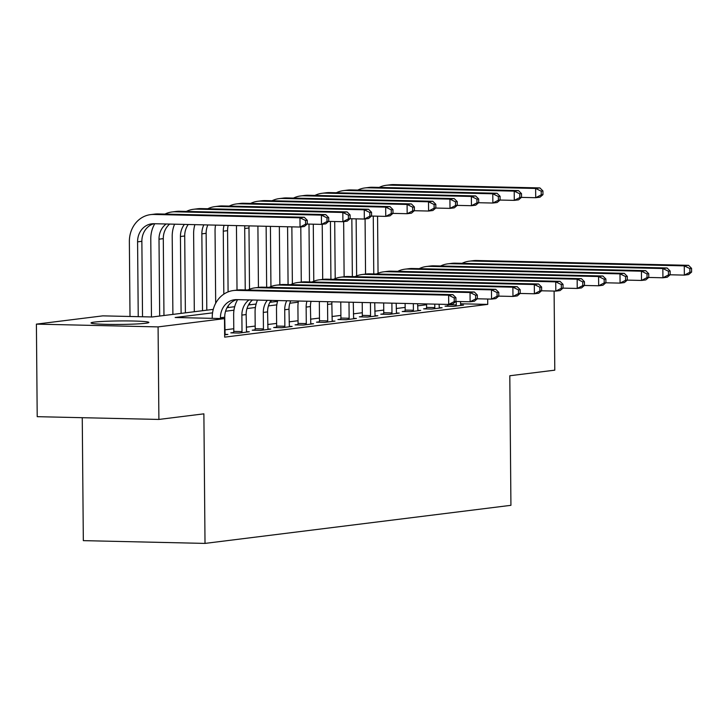 <?xml version="1.0" encoding="UTF-8"?>
<svg xmlns="http://www.w3.org/2000/svg" width="728" height="728" viewBox="0 0 728 728"><rect width="100%" height="100%" fill="white"/><g stroke="black" fill="none" stroke-linecap="round" stroke-linejoin="round"><path stroke-width="1.09" d="M145.6 323.268A28.929 1.747 179.5 0 1 113.077 324.442A28.929 1.747 179.5 0 1 91.027 322.941A28.929 1.747 179.5 0 1 94.294 322.104A28.929 1.747 179.5 0 1 126.827 320.93A28.929 1.747 179.5 0 1 148.876 322.431A28.929 1.747 179.5 0 1 145.6 323.268M82.255 417.699L83.329 540.64L205.014 543.407L510.929 505.323L509.8 375.757L554.791 370.161L554.099 291.073M205.014 543.407L203.886 413.841L158.895 419.437L37.21 416.671L36.4 324.124L102.812 315.861L152.143 316.98L213.268 309.373M212.549 312.849L175.166 317.508L224.497 318.627L224.661 337.137L487.733 304.395L460.524 303.776M426.581 304.741L417.654 305.851M405.159 307.407L396.232 308.517M383.729 310.073L374.802 311.184M362.307 312.74L353.38 313.85M340.886 315.406L331.959 316.516M319.465 318.072L310.538 319.183M298.043 320.739L289.116 321.849M276.622 323.405L267.695 324.515M255.2 326.071L246.273 327.181M233.77 328.738L224.843 329.848M224.643 334.844L227.891 334.434L225.007 334.37M233.606 332.514L230.803 332.86L239.03 333.051L249.313 331.768L246.437 331.704M255.028 329.848L252.234 330.194L260.451 330.385L270.734 329.101L267.859 329.038M276.449 327.181L273.655 327.527L281.873 327.718L292.156 326.435L289.28 326.371M297.87 324.515L295.077 324.861L303.294 325.052L313.577 323.769L310.701 323.705M319.292 321.849L316.498 322.195L324.715 322.386L334.998 321.103L332.123 321.039M340.713 319.183L337.919 319.528L346.146 319.719L356.429 318.436L353.544 318.373M362.144 316.516L359.341 316.862L367.567 317.053L377.85 315.77L374.966 315.706M383.565 313.85L380.762 314.196L388.989 314.378L399.272 313.104L396.396 313.04M404.986 311.184L402.193 311.529L410.41 311.711L420.693 310.437L417.817 310.374M426.408 308.517L423.614 308.863L431.831 309.045L442.114 307.771L439.239 307.707M447.829 305.851L445.036 306.197L453.253 306.379L463.536 305.105L460.66 305.041M158.895 419.437L158.085 326.899L36.4 324.124M487.733 304.395L487.687 299.026M224.497 318.627L158.085 326.899M298.243 302.184L289.844 303.23M276.813 304.85L268.423 305.897M255.391 307.516L247.001 308.563M233.97 310.183L225.58 311.229M227.045 307.662L234.689 306.706M248.476 304.996L256.11 304.04M269.897 302.329L277.532 301.374M225.098 334.78L224.734 317.226A18.546 16.407 82.9 0 1 236.764 299.627M220.457 318.536L220.448 317.763A18.546 16.407 82.9 0 1 234.607 299.727A18.546 16.407 82.9 0 1 236.736 299.627L448.703 304.441L448.621 295.186L236.655 290.372A27.819 24.616 -97.1 0 0 233.461 290.527A27.819 24.616 -97.1 0 0 212.23 317.572L212.239 318.345M455.946 301.392L452.98 303.913L448.703 304.441L454.236 301.601L455.946 301.392L455.919 297.688L454.199 297.907L454.236 301.601M454.199 297.907L448.621 295.186L452.907 294.658L240.941 289.835A27.819 24.616 -97.1 0 0 237.747 289.999L233.461 290.527M452.907 294.658L455.919 297.688M307.307 223.987L307.271 220.284L305.56 220.502L305.596 224.206L307.307 223.987L304.34 226.508L300.054 227.045L299.972 217.79L153.79 214.46A27.819 24.616 -97.1 0 0 150.596 214.624A27.819 24.616 -97.1 0 0 129.366 241.669L130.012 316.48M138.238 316.662L137.583 241.851A18.546 16.407 82.9 0 1 151.743 223.824A18.546 16.407 82.9 0 1 153.872 223.714L300.054 227.045L305.596 224.206M142.524 316.762L141.869 241.323A18.546 16.407 82.9 0 1 153.899 223.714M305.56 220.502L299.972 217.79L304.259 217.253L158.067 213.932A27.819 24.616 -97.1 0 0 154.882 214.087L150.596 214.624M304.259 217.253L307.271 220.284M246.519 332.114L246.155 314.56A18.546 16.407 82.9 0 1 252.507 299.981M233.533 332.924L233.797 331.404L242.014 331.586L241.878 315.088A18.546 16.407 82.9 0 1 249.003 299.9M242.014 331.586L241.823 332.705M237.637 299.645A27.819 24.616 -97.1 0 0 233.652 314.906L233.797 331.404M477.368 298.726L477.34 295.022L475.63 295.24L475.657 298.935L477.368 298.726L474.41 301.246L470.124 301.774L470.042 292.519L258.076 287.706A27.819 24.616 -97.1 0 0 254.882 287.86A27.819 24.616 -97.1 0 0 247.82 289.99M455.874 301.456L470.124 301.774L475.657 298.935M475.63 295.24L470.042 292.519L474.328 291.992L262.362 287.169A27.819 24.616 -97.1 0 0 259.168 287.332L254.882 287.86M474.328 291.992L477.34 295.022M267.94 329.447L267.586 311.893A18.546 16.407 82.9 0 1 271.089 300.409M254.955 330.257L255.219 328.738L263.445 328.92L263.299 312.421A18.546 16.407 82.9 0 1 267.267 300.318M263.445 328.92L263.245 330.03M257.475 300.091A27.819 24.616 -97.1 0 0 255.073 312.239L255.219 328.738M498.798 296.059L498.762 292.356L497.051 292.574L497.078 296.269L498.798 296.059L495.832 298.58L491.546 299.108L491.464 289.853L279.497 285.039A27.819 24.616 -97.1 0 0 276.303 285.194A27.819 24.616 -97.1 0 0 269.242 287.323M477.295 298.789L491.546 299.108L497.078 296.269M497.051 292.574L491.464 289.853L495.75 289.325L283.784 284.502A27.819 24.616 -97.1 0 0 280.589 284.666L276.303 285.194M495.75 289.325L498.762 292.356M289.362 326.781L289.007 309.227A18.546 16.407 82.9 0 1 290.727 300.855M276.376 327.591L276.64 326.071L284.866 326.253L284.721 309.755A18.546 16.407 82.9 0 1 286.741 300.764M284.866 326.253L284.666 327.363M277.768 300.555A27.819 24.616 -97.1 0 0 276.494 309.573L276.64 326.071M520.22 293.393L520.183 289.689L518.472 289.908L518.5 293.602L520.22 293.393L517.253 295.914L512.967 296.442L512.885 287.187L300.919 282.373A27.819 24.616 -97.1 0 0 297.725 282.528A27.819 24.616 -97.1 0 0 290.672 284.657M498.725 296.123L512.967 296.442L518.5 293.602M518.472 289.908L512.885 287.187L517.171 286.659L305.205 281.836A27.819 24.616 -97.1 0 0 302.011 282L297.725 282.528M517.171 286.659L520.183 289.689M154.764 223.742A27.819 24.616 -97.1 0 0 150.787 239.002L151.469 316.971M159.678 316.043L159.004 239.184A18.546 16.407 82.9 0 1 166.139 223.997M163.964 315.515L163.29 238.648A18.546 16.407 82.9 0 1 169.642 224.078M328.728 221.321L328.701 217.617L326.981 217.836L327.018 221.54L328.728 221.321L325.762 223.842L321.476 224.379L321.394 215.124L175.211 211.793A27.819 24.616 -97.1 0 0 172.017 211.957A27.819 24.616 -97.1 0 0 164.956 214.087M307.234 224.051L321.476 224.379L327.018 221.54M326.981 217.836L321.394 215.124L325.68 214.587L179.498 211.266A27.819 24.616 -97.1 0 0 176.303 211.42L172.017 211.957M325.68 214.587L328.701 217.617M174.611 224.188A27.819 24.616 -97.1 0 0 172.208 236.336L172.891 314.396M181.099 313.377L180.435 236.518A18.546 16.407 82.9 0 1 184.402 224.415M185.385 312.849L184.712 235.981A18.546 16.407 82.9 0 1 188.224 224.497M350.15 218.655L350.123 214.951L348.403 215.169L348.439 218.873L350.15 218.655L347.183 221.176L342.897 221.712L342.824 212.458L196.633 209.127A27.819 24.616 -97.1 0 0 193.439 209.291A27.819 24.616 -97.1 0 0 186.377 211.42M328.656 221.385L342.897 221.712L348.439 218.873M348.403 215.169L342.824 212.458L347.101 211.921L200.919 208.599A27.819 24.616 -97.1 0 0 197.725 208.754L193.439 209.291M347.101 211.921L350.123 214.951M194.895 224.652A27.819 24.616 -97.1 0 0 193.63 233.661L194.312 311.73M202.521 310.71L201.856 233.852A18.546 16.407 82.9 0 1 203.867 224.852M206.807 310.174L206.142 233.315A18.546 16.407 82.9 0 1 207.862 224.943M371.571 215.989L371.544 212.285L369.824 212.503L369.86 216.207L371.571 215.989L368.605 218.509L364.328 219.046L364.246 209.791L218.054 206.461A27.819 24.616 -97.1 0 0 214.86 206.625A27.819 24.616 -97.1 0 0 207.798 208.754M350.077 218.719L364.328 219.046L369.86 216.207M369.824 212.503L364.246 209.791L368.532 209.255L222.34 205.933A27.819 24.616 -97.1 0 0 219.146 206.088L214.86 206.625M368.532 209.255L371.544 212.285M310.783 324.115L310.428 306.561A18.546 16.407 82.9 0 1 311.056 301.31M297.798 324.925L298.061 323.405L306.288 323.587L306.142 307.089A18.546 16.407 82.9 0 1 306.943 301.219M306.288 323.587L306.097 324.697M298.435 301.028A27.819 24.616 -97.1 0 0 297.925 306.907L298.061 323.405M541.641 290.727L541.605 287.023L539.894 287.241L539.93 290.936L541.641 290.727L538.675 293.248L534.388 293.775L534.307 284.521L322.34 279.707A27.819 24.616 -97.1 0 0 319.155 279.861A27.819 24.616 -97.1 0 0 312.094 281.991M520.147 293.457L534.388 293.775L539.93 290.936M539.894 287.241L534.307 284.521L538.593 283.993L326.626 279.17A27.819 24.616 -97.1 0 0 323.432 279.334L319.155 279.861M538.593 283.993L541.605 287.023M215.561 225.116A27.819 24.616 -97.1 0 0 215.051 230.994L215.688 303.248M223.824 294.148L223.278 231.186A18.546 16.407 82.9 0 1 224.078 225.316M228.228 307.507L228.219 305.778M228.092 291.901L227.564 230.649A18.546 16.407 82.9 0 1 228.192 225.407M393.002 213.322L392.965 209.619L391.255 209.837L391.282 213.541L393.002 213.322L390.035 215.843L385.749 216.38L385.667 207.125L239.476 203.794A27.819 24.616 -97.1 0 0 236.281 203.958A27.819 24.616 -97.1 0 0 229.229 206.088M371.498 216.052L385.749 216.38L391.282 213.541M391.255 209.837L385.667 207.125L389.953 206.588L243.762 203.267A27.819 24.616 -97.1 0 0 240.568 203.421L236.281 203.958M389.953 206.588L392.965 209.619M332.205 321.448L331.85 303.894A18.546 16.407 82.9 0 1 331.941 301.792M319.219 322.258L319.492 320.729L327.709 320.921L327.564 304.422A18.546 16.407 82.9 0 1 327.718 301.692M327.709 320.921L327.518 322.031M319.437 301.501A27.819 24.616 -97.1 0 0 319.346 304.24L319.492 320.729M563.062 288.061L563.035 284.357L561.315 284.566L561.352 288.27L563.062 288.061L560.096 290.581L555.81 291.109L555.728 281.854L343.771 277.031A27.819 24.616 -97.1 0 0 340.577 277.195A27.819 24.616 -97.1 0 0 333.515 279.325M541.568 290.791L555.81 291.109L561.352 288.27M561.315 284.566L555.728 281.854L560.014 281.327L348.048 276.504A27.819 24.616 -97.1 0 0 344.863 276.667L340.577 277.195M560.014 281.327L563.035 284.357M353.626 318.782L353.28 302.275M340.649 319.592L340.913 318.063L349.131 318.254L348.994 302.175M349.131 318.254L348.94 319.365M340.768 301.993L340.913 318.063M584.484 285.394L584.457 281.691L582.737 281.9L582.773 285.604L584.484 285.394L581.517 287.915L577.231 288.443L577.158 279.188L365.192 274.365A27.819 24.616 -97.1 0 0 361.998 274.529A27.819 24.616 -97.1 0 0 354.936 276.658M562.99 288.124L577.231 288.443L582.773 285.604M582.737 281.9L577.158 279.188L581.435 278.66L369.478 273.837A27.819 24.616 -97.1 0 0 366.284 274.001L361.998 274.529M581.435 278.66L584.457 281.691M375.056 316.116L374.729 302.766M362.071 316.926L362.335 315.397L370.552 315.588L370.443 302.666M370.552 315.588L370.361 316.698M362.216 302.475L362.335 315.397M605.905 282.728L605.878 279.024L604.167 279.234L604.195 282.937L605.905 282.728L602.939 285.249L598.662 285.776L598.58 276.522L386.614 271.699A27.819 24.616 -97.1 0 0 383.419 271.863A27.819 24.616 -97.1 0 0 376.358 273.992M584.411 285.458L598.662 285.776L604.195 282.937M604.167 279.234L598.58 276.522L602.866 275.994L390.9 271.171A27.819 24.616 -97.1 0 0 387.706 271.335L383.419 271.863M602.866 275.994L605.878 279.024M236.573 225.598A27.819 24.616 -97.1 0 0 236.473 228.328L237.019 290.09M237.101 299.636L237.11 300.582M245.236 289.935L244.699 228.519A18.546 16.407 82.9 0 1 244.854 225.789M249.659 304.841L249.64 303.112M249.522 289.234L248.985 227.982A18.546 16.407 82.9 0 1 249.076 225.88M414.423 210.656L414.387 206.952L412.676 207.171L412.703 210.865L414.423 210.656L411.457 213.177L407.17 213.704L407.089 204.45L260.897 201.128A27.819 24.616 -97.1 0 0 257.703 201.292A27.819 24.616 -97.1 0 0 250.65 203.421M392.929 213.386L407.17 213.704L412.703 210.865M412.676 207.171L407.089 204.45L411.375 203.922L265.183 200.591A27.819 24.616 -97.1 0 0 261.989 200.755L257.703 201.292M411.375 203.922L414.387 206.952M257.903 226.08L258.44 287.424M266.657 287.269L266.13 226.272M271.08 302.175L271.062 300.446M270.943 286.568L270.416 226.372M435.844 207.99L435.808 204.286L434.097 204.504L434.125 208.199L435.844 207.99L432.878 210.51L428.592 211.038L428.51 201.783L282.327 198.462A27.819 24.616 -97.1 0 0 279.133 198.626A27.819 24.616 -97.1 0 0 272.072 200.755M414.35 210.72L428.592 211.038L434.125 208.199M434.097 204.504L428.51 201.783L432.796 201.256L286.604 197.925A27.819 24.616 -97.1 0 0 283.41 198.089L279.133 198.626M432.796 201.256L435.808 204.286M279.352 226.572L279.861 284.757M288.079 284.603L287.578 226.754M292.365 283.902L291.864 226.854M457.266 205.323L457.23 201.62L455.519 201.838L455.555 205.533L457.266 205.323L454.299 207.844L450.013 208.372L449.931 199.117L303.749 195.796A27.819 24.616 -97.1 0 0 300.555 195.959A27.819 24.616 -97.1 0 0 293.493 198.089M435.772 208.053L450.013 208.372L455.555 205.533M455.519 201.838L449.931 199.117L454.217 198.589L308.035 195.259A27.819 24.616 -97.1 0 0 304.841 195.423L300.555 195.959M454.217 198.589L457.23 201.62M396.478 313.45L396.187 303.248M383.492 314.259L383.756 312.731L391.973 312.922L391.892 303.148M391.973 312.922L391.782 314.032M383.674 302.966L383.756 312.731M627.336 280.062L627.299 276.358L625.589 276.567L625.616 280.271L627.336 280.062L624.369 282.582L620.083 283.11L620.001 273.855L408.035 269.032A27.819 24.616 -97.1 0 0 404.841 269.196A27.819 24.616 -97.1 0 0 397.779 271.326M605.832 282.792L620.083 283.11L625.616 280.271M625.589 276.567L620.001 273.855L624.287 273.328L412.321 268.505A27.819 24.616 -97.1 0 0 409.127 268.659L404.841 269.196M624.287 273.328L627.299 276.358M300.8 226.945L301.283 282.091M309.5 281.936L309 224.088M313.786 281.236L313.286 224.188M478.687 202.657L478.66 198.953L476.94 199.172L476.976 202.866L478.687 202.657L475.721 205.178L471.435 205.706L471.362 196.451L325.17 193.129A27.819 24.616 -97.1 0 0 321.976 193.293A27.819 24.616 -97.1 0 0 314.915 195.423M457.193 205.387L471.435 205.706L476.976 202.866M476.94 199.172L471.362 196.451L475.639 195.923L329.456 192.592A27.819 24.616 -97.1 0 0 326.262 192.756L321.976 193.293M475.639 195.923L478.66 198.953M417.899 310.783L417.635 303.74M404.914 311.593L405.178 310.064L413.404 310.255L413.34 303.64M413.404 310.255L413.204 311.366M405.123 303.458L405.178 310.064M648.757 277.395L648.721 273.692L647.01 273.901L647.037 277.605L648.757 277.395L645.791 279.916L641.505 280.444L641.423 271.189L429.456 266.366A27.819 24.616 -97.1 0 0 426.262 266.53A27.819 24.616 -97.1 0 0 419.21 268.659M627.263 280.125L641.505 280.444L647.037 277.605M647.01 273.901L641.423 271.189L645.709 270.661L433.742 265.838A27.819 24.616 -97.1 0 0 430.548 265.993L426.262 266.53M645.709 270.661L648.721 273.692M322.222 224.279L322.704 279.425M330.931 279.27L330.421 221.421M335.208 278.569L334.707 221.521M500.109 199.991L500.081 196.287L498.361 196.505L498.398 200.2L500.109 199.991L497.142 202.511L492.865 203.039L492.783 193.785L346.592 190.463A27.819 24.616 -97.1 0 0 343.398 190.627A27.819 24.616 -97.1 0 0 336.336 192.756M478.615 202.721L492.865 203.039L498.398 200.2M498.361 196.505L492.783 193.785L497.06 193.257L350.878 189.926A27.819 24.616 -97.1 0 0 347.684 190.09L343.398 190.627M497.06 193.257L500.081 196.287M439.321 308.117L439.084 304.222M426.335 308.927L426.599 307.398L434.825 307.589L434.789 304.131M434.825 307.589L434.625 308.699M426.572 303.94L426.599 307.398M670.179 274.729L670.142 271.025L668.431 271.235L668.468 274.938L670.179 274.729L667.212 277.241L662.926 277.778L662.844 268.523L450.878 263.7A27.819 24.616 -97.1 0 0 447.684 263.864A27.819 24.616 -97.1 0 0 440.631 265.993M648.684 277.45L662.926 277.778L668.468 274.938M668.431 271.235L662.844 268.523L667.13 267.986L455.164 263.172A27.819 24.616 -97.1 0 0 451.97 263.327L447.684 263.864M667.13 267.986L670.142 271.025M343.652 221.612L344.126 276.758M352.352 276.604L351.842 218.755M356.629 275.903L356.138 218.855M521.53 197.324L521.503 193.621L519.792 193.83L519.819 197.534L521.53 197.324L518.573 199.845L514.287 200.373L514.205 191.118L368.013 187.797A27.819 24.616 -97.1 0 0 364.819 187.961A27.819 24.616 -97.1 0 0 357.757 190.09M500.036 200.054L514.287 200.373L519.819 197.534M519.792 193.83L514.205 191.118L518.491 190.59L372.299 187.26A27.819 24.616 -97.1 0 0 369.105 187.424L364.819 187.961M518.491 190.59L521.503 193.621M460.742 305.451L460.506 301.556M447.756 306.261L448.02 304.732L456.247 304.923L456.219 301.465M456.247 304.923L456.056 306.033M691.6 272.063L691.564 268.359L689.853 268.568L689.889 272.272L691.6 272.063L688.633 274.574L684.347 275.111L684.265 265.856L472.308 261.034A27.819 24.616 -97.1 0 0 469.114 261.197A27.819 24.616 -97.1 0 0 462.053 263.327M670.106 274.784L684.347 275.111L689.889 272.272M689.853 268.568L684.265 265.856L688.552 265.32L476.585 260.506A27.819 24.616 -97.1 0 0 473.391 260.66L469.114 261.197M688.552 265.32L691.564 268.359M365.074 218.946L365.556 274.092M373.773 273.937L373.264 216.089M378.05 273.237L377.559 216.189M542.961 194.658L542.924 190.954L541.213 191.164L541.241 194.867L542.961 194.658L539.994 197.179L535.708 197.707L535.626 188.452L389.435 185.13A27.819 24.616 -97.1 0 0 386.24 185.294A27.819 24.616 -97.1 0 0 379.188 187.415M521.457 197.388L535.708 197.707L541.241 194.867M541.213 191.164L535.626 188.452L539.912 187.924L393.721 184.594A27.819 24.616 -97.1 0 0 390.526 184.757L386.24 185.294M539.912 187.924L542.924 190.954M220.448 317.763L224.734 317.226M236.655 290.372L240.941 289.835M137.583 241.851L141.869 241.323M153.79 214.46L158.067 213.932M241.878 315.088L246.155 314.56M258.076 287.706L262.362 287.169M263.299 312.421L267.586 311.893M279.497 285.039L283.784 284.502M284.721 309.755L289.007 309.227M300.919 282.373L305.205 281.836M159.004 239.184L163.29 238.648M175.211 211.793L179.498 211.266M180.435 236.518L184.712 235.981M196.633 209.127L200.919 208.599M201.856 233.852L206.142 233.315M218.054 206.461L222.34 205.933M306.142 307.089L310.428 306.561M322.34 279.707L326.626 279.17M223.278 231.186L227.564 230.649M239.476 203.794L243.762 203.267M327.564 304.422L331.85 303.894M343.771 277.031L348.048 276.504M365.192 274.365L369.478 273.837M386.614 271.699L390.9 271.171M244.699 228.519L248.985 227.982M260.897 201.128L265.183 200.591M282.327 198.462L286.604 197.925M303.749 195.796L308.035 195.259M408.035 269.032L412.321 268.505M325.17 193.129L329.456 192.592M429.456 266.366L433.742 265.838M346.592 190.463L350.878 189.926M450.878 263.7L455.164 263.172M368.013 187.797L372.299 187.26M472.308 261.034L476.585 260.506M389.435 185.13L393.721 184.594"/></g></svg>
